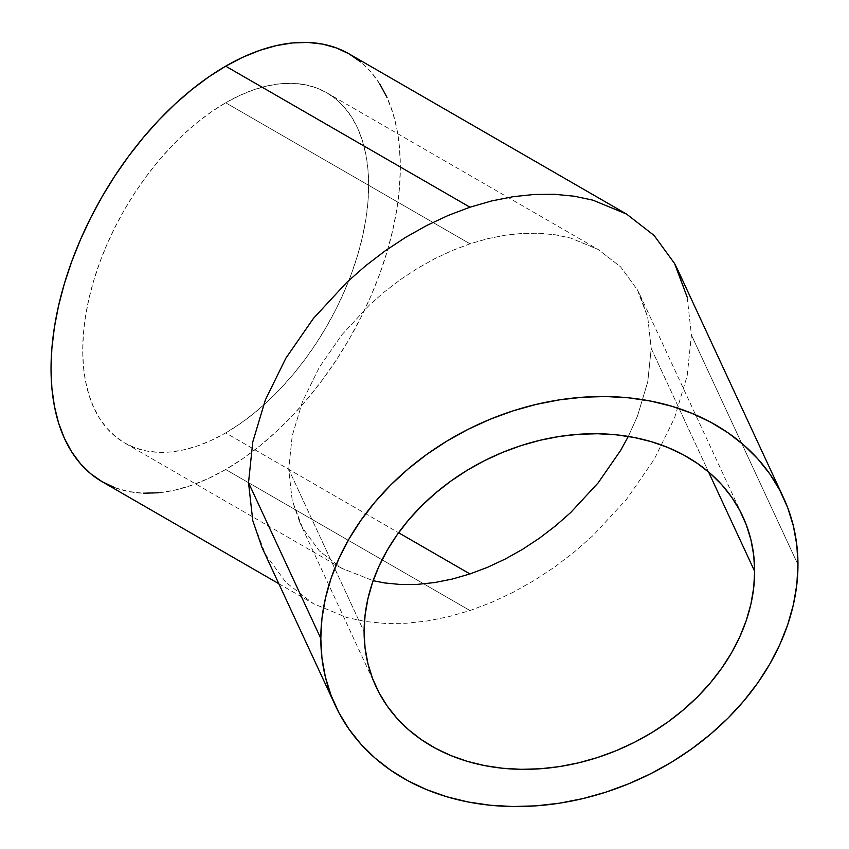 <?xml version="1.0" encoding="UTF-8"?>
<svg xmlns="http://www.w3.org/2000/svg" width="849" height="849" viewBox="0 0 849 849"><rect width="100%" height="100%" fill="white"/><g stroke="black" fill="none" stroke-linecap="round" stroke-linejoin="round"><path stroke-width="0.64" stroke-dasharray="4.25 3.18" d="M225.685 432.905A202.168 116.716 120 0 0 357.758 254.764A202.168 116.716 120 0 0 326.769 92.764A202.168 116.716 120 0 0 225.685 102.771L469.975 243.812L487.74 238.686L505.335 235.194L522.591 233.379L539.338 233.252L555.416 234.823L570.677 238.06L598.142 249.436L620.683 266.936L637.429 289.891L647.745 317.42L651.225 348.461L647.745 381.827L637.429 416.222L628.313 436.428L637.429 416.222L647.745 381.827L651.225 348.461L708.522 471.906L651.225 348.461L647.745 317.42L640.188 295.399L637.429 289.891L620.683 266.936L598.142 249.436L570.677 238.06L555.416 234.823L539.338 233.252L522.591 233.379L505.335 235.194L487.74 238.686L469.975 243.812L452.209 250.529L434.614 258.765L417.358 268.454L400.611 279.491L384.523 291.78L369.273 305.194L341.807 334.877L319.266 367.405L302.509 401.524L292.194 435.93L288.713 469.295L292.194 500.337L299.761 522.347L302.509 527.866L319.266 550.821L341.807 568.321L373.157 580.695L341.807 568.321L319.266 550.821L302.509 527.866L292.194 500.337L288.713 469.295L364.104 631.741L288.713 469.295L292.194 435.93L302.509 401.524L319.266 367.405L341.807 334.877L369.273 305.194L384.523 291.78L400.611 279.491L417.358 268.454L434.614 258.765L452.209 250.529L469.975 243.812L225.685 102.771L239.705 95.481L253.575 89.845L267.18 85.919L280.393 83.754L293.075 83.361L305.109 84.741L316.38 87.882L326.769 92.764L336.193 99.322L344.545 107.515L351.762 117.236L357.758 128.422L362.481 140.945L365.898 154.688L367.957 169.524L368.636 185.305L367.957 201.882L365.898 219.095L362.481 236.775L357.758 254.764L351.762 272.869L344.545 290.92L336.193 308.76L326.769 326.207L316.38 343.081L305.109 359.233L293.075 374.515L280.393 388.757L267.18 401.842L253.575 413.633L239.705 424.022L225.685 432.905L211.677 440.207L197.796 445.842L184.191 449.758L170.978 451.923L158.296 452.326L146.272 450.946L135.002 447.794L124.601 442.923L115.188 436.354L106.825 428.172L99.62 418.44L93.613 407.255L88.89 394.732L85.484 380.989L83.425 366.152L82.735 350.372L83.425 333.795L85.484 316.581L88.89 298.901L93.613 280.923L99.62 262.819L106.825 244.756L115.188 226.916L124.601 209.48L135.002 192.596L146.272 176.443L158.296 161.172L170.978 146.919L184.191 133.834L197.796 122.044L211.677 111.654L225.685 102.771A202.168 116.716 120 0 0 93.613 280.923A202.168 116.716 120 0 0 124.601 442.923A202.168 116.716 120 0 0 225.685 432.905L398.595 532.737L225.685 432.905M102.188 481.744A246.995 142.6 120 0 0 225.685 469.508L469.975 610.548L448.261 616.809L426.771 621.075L405.684 623.293L385.223 623.442L365.579 621.532L346.944 617.573L313.387 603.671L285.848 582.297L265.376 554.248L252.779 520.617M262.012 547.509L265.376 554.248L285.848 582.297L313.387 603.671L346.944 617.573L365.579 621.532L385.223 623.442L405.684 623.293L426.771 621.075L448.261 616.809L469.975 610.548L491.677 602.344L513.178 592.273L534.254 580.44L554.715 566.952L574.359 551.935L593.005 535.549L626.562 499.286L654.101 459.542L674.562 417.857L687.17 375.82L691.426 335.058L687.17 297.139L677.926 270.237M797.964 564.627L691.426 335.058L797.964 564.627M687.17 297.139L691.426 335.058L687.17 375.82L674.562 417.857L654.101 459.542L626.562 499.286L593.005 535.549L574.359 551.935L554.715 566.952L534.254 580.44L513.178 592.273L491.677 602.344L469.975 610.548L225.685 469.508A246.995 142.6 120 0 0 387.048 251.856A246.995 142.6 120 0 0 349.183 53.933M158.848 492.749L174.99 490.096L191.619 485.31L208.567 478.422L225.685 469.508L242.803 458.662L259.762 445.969L276.381 431.557L292.523 415.575L308.017 398.17L322.716 379.503L336.48 359.764L349.183 339.144L360.698 317.834L370.907 296.046L379.715 273.983L387.048 251.856L392.822 229.888L396.982 208.292L399.497 187.258L400.335 167.009L399.497 147.726L396.982 129.6L392.822 112.811L387.048 97.508M379.715 83.849L370.907 71.953L360.698 61.956M114.891 487.708L128.655 491.539L143.354 493.227M341.807 568.321L124.601 442.923M326.769 92.764L598.142 249.436M376.011 686.639L299.761 522.347M278.822 583.719L313.387 603.671M640.188 295.399L742.758 516.425"/><path stroke-width="1.27" d="M469.975 573.945L398.595 532.737L469.975 573.945L487.74 567.228L469.975 573.945L452.209 579.071L469.975 573.945M505.335 558.982L487.74 567.228L505.335 558.982L522.591 549.303L505.335 558.982M539.338 538.255L522.591 549.303L539.338 538.255L555.416 525.977L539.338 538.255M570.677 512.563L555.416 525.977L570.677 512.563L598.142 482.879L570.677 512.563M620.683 450.352L598.142 482.879L620.683 450.352L628.313 436.428L620.683 450.352M754.665 571.324A202.168 159.442 -24.9 0 1 593.472 758.794A202.168 159.442 -24.9 0 1 376.011 686.639A202.168 159.442 -24.9 0 1 364.104 631.741L365.049 615.419L367.861 598.959L372.52 582.531L378.972 566.272L387.165 550.364L397.024 534.944L408.433 520.172L421.306 506.174L435.505 493.099L450.893 481.075L467.332 470.197L484.652 460.593L502.704 452.347L521.286 445.534L540.24 440.228L559.385 436.471L578.53 434.306L597.484 433.743L616.066 434.805L634.118 437.468L651.438 441.713L667.876 447.508L683.265 454.767L697.464 463.458L710.337 473.466L721.756 484.715L731.605 497.079L739.797 510.461L746.25 524.714L750.909 539.699L753.721 555.288L754.665 571.324L753.721 587.657L750.909 604.106L746.25 620.545L739.797 636.792L731.605 652.711L721.756 668.121L710.337 682.904L697.464 696.891L683.265 709.966L667.876 722L651.438 732.867L634.118 742.482L616.066 750.728L597.484 757.541L578.53 762.848L559.385 766.605L540.24 768.769L521.286 769.321L502.704 768.26L484.652 765.596L467.332 761.351L450.893 755.568L435.505 748.298L421.306 739.617L408.433 729.609L397.024 718.36L387.165 705.986L378.972 692.614L372.52 678.362L367.861 663.366L365.049 647.776L364.104 631.741A202.168 159.442 -24.9 0 1 525.298 444.271A202.168 159.442 -24.9 0 1 742.758 516.425A202.168 159.442 -24.9 0 1 754.665 571.324L708.522 471.906L754.665 571.324M434.614 582.563L452.209 579.071L434.614 582.563L417.358 584.377L434.614 582.563M400.611 584.505L417.358 584.377L400.611 584.505L384.523 582.934L400.611 584.505M373.157 580.695L384.523 582.934L373.157 580.695M783.425 497.556A246.995 194.803 -24.9 0 1 797.964 564.627A246.995 194.803 -24.9 0 1 601.028 793.666A246.995 194.803 -24.9 0 1 335.344 705.519A246.995 194.803 -24.9 0 1 320.805 638.448L248.524 482.688L320.805 638.448A246.995 194.803 -24.9 0 1 517.741 409.398A246.995 194.803 -24.9 0 1 783.425 497.556L677.926 270.237L674.562 263.508L654.101 235.46L626.562 214.075L593.005 200.184L574.359 196.225L554.715 194.304L534.254 194.463L513.178 196.681L491.677 200.937L469.975 207.209L448.261 215.413L426.771 225.484L405.684 237.317L385.223 250.805L365.579 265.811L346.944 282.208L313.387 318.471L285.848 358.214L265.376 399.9L252.779 441.926L248.524 482.688L252.779 520.617L248.524 482.688L252.779 441.926L265.376 399.9L285.848 358.214L313.387 318.471L346.944 282.208L365.579 265.811L385.223 250.805L405.684 237.317L426.771 225.484L448.261 215.413L469.975 207.209L225.685 66.169A246.995 142.6 120 0 0 64.333 283.821A246.995 142.6 120 0 0 102.188 481.744L114.891 487.708M252.779 520.617L262.012 547.509L335.344 705.519M360.698 61.956L349.183 53.933A246.995 142.6 120 0 0 225.685 66.169L469.975 207.209L491.677 200.937L513.178 196.681L534.254 194.463L554.715 194.304L574.359 196.225L593.005 200.184L626.562 214.075L654.101 235.46L674.562 263.508L687.17 297.139M626.562 214.075L349.183 53.933L336.48 47.979L322.716 44.137L308.017 42.45L292.523 42.938L276.381 45.581L259.762 50.378L242.803 57.254L225.685 66.169L208.567 77.026L191.619 89.718L174.99 104.119L158.848 120.112L143.354 137.517L128.655 156.174L114.891 175.913L102.188 196.543L90.684 217.843L80.475 239.641L71.656 261.704L64.333 283.821L58.56 305.789L54.389 327.396L51.874 348.419L51.036 368.678L51.874 387.961L54.389 406.077L58.56 422.876L64.333 438.18L71.656 451.838L80.475 463.724L90.684 473.721L102.188 481.744L278.822 583.719M797.964 564.627L796.818 545.037L793.38 525.998L787.692 507.67L779.806 490.266L769.788 473.922L757.754 458.81L743.809 445.067L728.081 432.831L710.74 422.229L691.935 413.346L671.846 406.278L650.684 401.089L628.642 397.831L605.931 396.536L582.775 397.215L559.385 399.868L536.006 404.453L512.838 410.937L490.128 419.257L468.086 429.339L446.924 441.077L426.835 454.353L408.029 469.051L390.689 485.034L374.961 502.13L361.016 520.182L348.981 539.019L338.963 558.462L331.078 578.307L325.39 598.386L321.951 618.496L320.805 638.448L321.951 658.028L325.39 677.077L331.078 695.395L338.963 712.81L348.981 729.153L361.016 744.265L374.961 758.008L390.689 770.234L408.029 780.847L426.835 789.719L446.924 796.786L468.086 801.976L490.128 805.234L512.838 806.529L536.006 805.85L559.385 803.207L582.775 798.622L605.931 792.128L628.642 783.807L650.684 773.736L671.846 761.999L691.935 748.712L710.74 734.014L728.081 718.042L743.809 700.945L757.754 682.893L769.788 664.056L779.806 644.614L787.692 624.758L793.38 604.679L796.818 584.568L797.964 564.627M387.048 97.508L379.715 83.849M143.354 493.227L158.848 492.749"/></g></svg>
